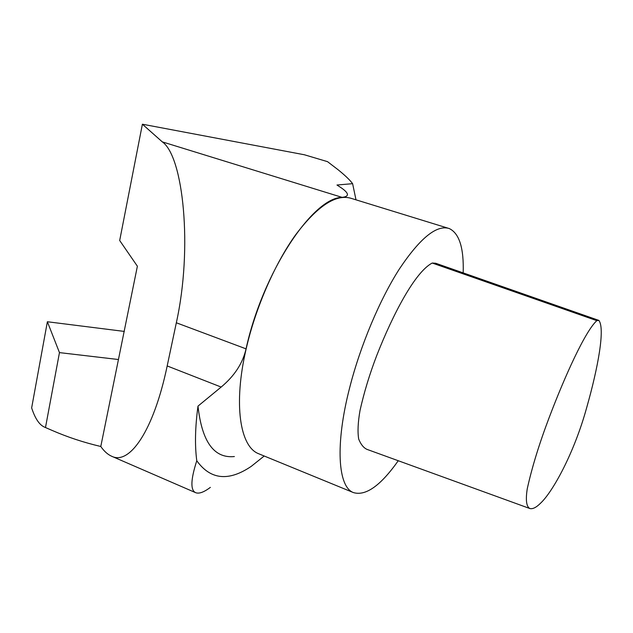 <?xml version="1.0" encoding="UTF-8"?>
<svg xmlns="http://www.w3.org/2000/svg" width="633" height="633" viewBox="0 0 633 633"><rect width="100%" height="100%" fill="white"/><g stroke="black" fill="none" stroke-linecap="round" stroke-linejoin="round"><path stroke-width="0.95" d="M221.162 387.064C234.503 375.923 242.803 363.192 246.055 348.854C262.616 272.688 312.67 197.464 342.089 197.361C349.321 196.578 349.202 193.516 341.749 188.167L336.985 185.018L352.613 183.681L351.94 182.81C349.305 179.448 344.692 175.088 338.101 169.747L327.53 161.66L304.386 154.768L142.393 124.21L162.309 141.879C183.285 156.216 192.923 247.93 176.33 322.775L167.183 365.945C153.558 431.263 129.425 465.136 111.772 456.298L195.573 492.648C190.319 490.124 190.723 479.49 196.776 460.753C194.735 445.371 195.146 427.164 197.994 406.117L221.162 387.064L167.183 365.945M352.613 183.681L355.999 199.83M264.198 456.013L251.246 466.363C228.655 481.666 210.496 479.798 196.776 460.753M210.362 487.37C203.881 492.26 198.952 494.025 195.573 492.648M596.832 320.654L598.873 320.409C605.203 328.519 598.122 367.393 586.68 407.652C574.155 453.22 552.728 491.833 540.653 503.1C536.286 507.476 532.677 509.288 529.837 508.528C526.996 506.978 525.232 501.827 527.249 488.811C531.926 467.55 539.205 443.875 549.096 417.772C565.087 375.535 585.351 330.988 596.832 320.654L432.22 263.035C414.963 272.016 392.864 314.411 376.746 355.493C369.68 373.921 364.11 392.223 360.035 410.413C357.954 422.235 357.503 431.785 358.689 439.057C360.77 444.311 363.508 447.745 366.903 449.343L529.805 508.513M598.549 320.29L435.686 263.249L432.22 263.035M124.321 331.423L47.372 321.746L31.65 407.913C35.029 418.334 39.23 424.696 44.247 427.006L51.953 430.353C67.533 437.134 83.809 442.514 100.789 446.487L137.385 266.216L119.684 240.5L142.393 124.21M398.26 460.737C380.631 485.693 365.668 496.304 353.364 492.561C337.959 486.967 334.936 444.698 349.693 387.594C360.462 345.42 379.768 299.559 399.423 268.906C420.122 238.016 436.723 224.557 449.224 228.537C459.305 233.292 463.957 248.073 463.182 272.878M100.789 446.487C104.144 451.313 107.808 454.581 111.772 456.298M118.213 359.497L59.462 352.613L47.372 321.746M59.462 352.613L45.505 427.425M447.903 228.133L351.394 198.414C336.194 193.627 317.568 205.796 295.532 234.938C274.722 263.898 255.55 307.86 246.15 348.87C233.205 404.376 240.018 446.779 258.691 453.75L259.285 453.996M234.376 456.543C214.057 458.609 201.927 441.794 197.994 406.117M342.089 197.361L162.309 141.879M246.055 348.854L176.33 322.775M44.247 427.006L51.953 430.353M353.364 492.561L258.691 453.75"/></g></svg>
